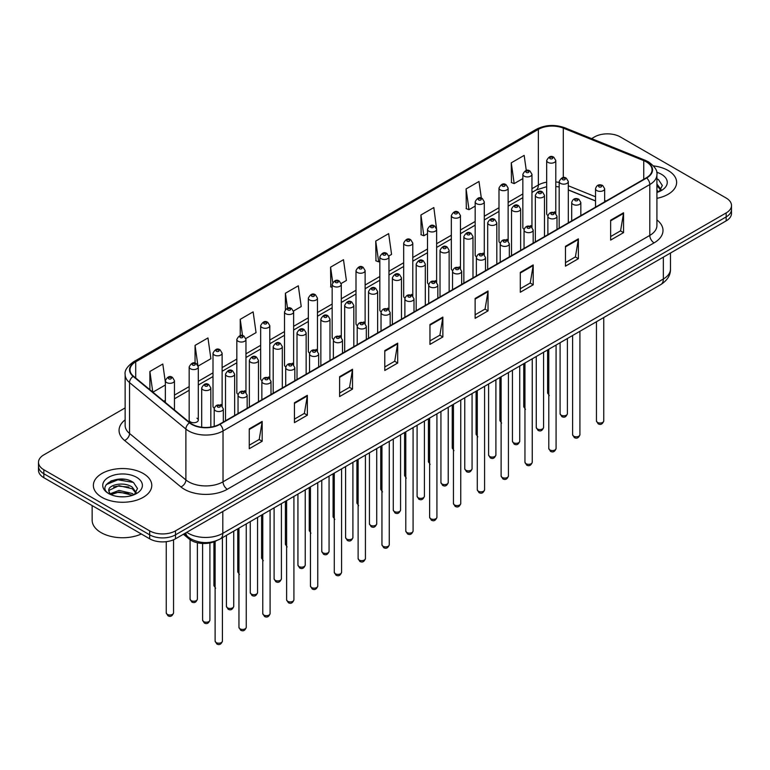 <?xml version="1.0" encoding="UTF-8"?>
<svg xmlns="http://www.w3.org/2000/svg" width="770" height="770" viewBox="0 0 770 770"><rect width="100%" height="100%" fill="white"/><g stroke="black" fill="none" stroke-linecap="round" stroke-linejoin="round"><path stroke-width="1.16" d="M530.626 225.581A4.562 2.637 0 0 1 531.954 227.323L531.964 174.29A4.562 2.637 180 0 1 529.144 176.725A4.562 2.637 180 0 1 524.168 176.147A4.562 2.637 180 0 1 522.84 174.29L522.84 227.439A4.562 2.637 0 0 0 524.12 229.277M508.133 241.087L508.133 188.053A4.562 2.637 180 0 1 505.312 190.479A4.562 2.637 180 0 1 500.336 189.911A4.562 2.637 180 0 1 498.999 188.053L498.999 241.202A4.562 2.637 0 0 0 500.288 243.031M484.292 254.851L484.292 201.807A4.562 2.637 180 0 1 481.481 204.243A4.562 2.637 180 0 1 476.505 203.675A4.562 2.637 180 0 1 475.167 201.807L475.167 254.966A4.562 2.637 0 0 0 476.457 256.795M459.122 266.863A4.562 2.637 0 0 1 460.46 268.605L460.46 215.571A4.562 2.637 180 0 1 457.64 218.006A4.562 2.637 180 0 1 452.673 217.429A4.562 2.637 180 0 1 451.336 215.571L451.336 268.72A4.562 2.637 0 0 0 452.616 270.559M435.291 280.617A4.562 2.637 0 0 1 436.619 282.369L436.628 229.325A4.562 2.637 180 0 1 433.808 231.76A4.562 2.637 180 0 1 428.842 231.192A4.562 2.637 180 0 1 427.504 229.325L427.504 282.484A4.562 2.637 0 0 0 428.784 284.313M412.797 296.132L412.797 243.089A4.562 2.637 180 0 1 409.977 245.524A4.562 2.637 180 0 1 405.001 244.956A4.562 2.637 180 0 1 403.673 243.089L403.673 296.238A4.562 2.637 0 0 0 404.953 298.077M387.628 308.144A4.562 2.637 0 0 1 388.956 309.887L388.966 256.853A4.562 2.637 180 0 1 386.145 259.288A4.562 2.637 180 0 1 381.169 258.71A4.562 2.637 180 0 1 379.831 256.853L379.831 310.002A4.562 2.637 0 0 0 381.121 311.831M363.786 321.899A4.562 2.637 0 0 1 365.124 323.65L365.124 270.607A4.562 2.637 180 0 1 362.314 273.042A4.562 2.637 180 0 1 357.338 272.474A4.562 2.637 180 0 1 356 270.607L356 323.766A4.562 2.637 0 0 0 357.29 325.594M339.955 335.662A4.562 2.637 0 0 1 341.293 337.404L341.293 284.371A4.562 2.637 180 0 1 338.473 286.806A4.562 2.637 180 0 1 333.506 286.228A4.562 2.637 180 0 1 332.168 284.371L332.168 337.52A4.562 2.637 0 0 0 333.449 339.358M317.461 351.168L317.461 298.134A4.562 2.637 180 0 1 314.641 300.56A4.562 2.637 180 0 1 309.675 299.992A4.562 2.637 180 0 1 308.337 298.134L308.337 351.284A4.562 2.637 0 0 0 309.617 353.112M292.292 363.18A4.562 2.637 0 0 1 293.62 364.922L293.63 311.889A4.562 2.637 180 0 1 290.81 314.324A4.562 2.637 180 0 1 285.834 313.756A4.562 2.637 180 0 1 284.505 311.889L284.505 365.047A4.562 2.637 0 0 0 285.786 366.876M268.461 376.944A4.562 2.637 0 0 1 269.789 378.686L269.789 325.652A4.562 2.637 180 0 1 266.978 328.087A4.562 2.637 180 0 1 262.002 327.51A4.562 2.637 180 0 1 260.664 325.652L260.664 378.802A4.562 2.637 0 0 0 261.954 380.64M244.619 390.698A4.562 2.637 0 0 1 245.957 392.45L245.957 339.406A4.562 2.637 180 0 1 243.147 341.842A4.562 2.637 180 0 1 238.171 341.274A4.562 2.637 180 0 1 236.833 339.406L236.833 392.565A4.562 2.637 0 0 0 238.123 394.394M220.788 404.462A4.562 2.637 0 0 1 222.126 406.204L222.126 353.17A4.562 2.637 180 0 1 219.306 355.605A4.562 2.637 180 0 1 214.339 355.037A4.562 2.637 180 0 1 213.001 353.17L213.001 406.319A4.562 2.637 0 0 0 214.281 408.158M198.294 420.083L198.294 366.934A4.562 2.637 180 0 1 195.474 369.369A4.562 2.637 180 0 1 190.508 368.792A4.562 2.637 180 0 1 189.17 366.934L189.17 420.083A4.562 2.637 0 0 0 190.508 421.95A4.562 2.637 0 0 0 195.474 422.518A4.562 2.637 0 0 0 198.294 420.083A4.562 2.637 0 0 0 196.956 418.226M554.458 211.817A4.562 2.637 0 0 1 555.786 213.569L555.796 160.526A4.562 2.637 180 0 1 552.976 162.961A4.562 2.637 180 0 1 548.009 162.393A4.562 2.637 180 0 1 546.671 160.526L546.671 213.685A4.562 2.637 0 0 0 547.951 215.513M595.537 201.008L568.318 189.998M508.123 241.087A4.562 2.637 0 0 0 506.795 239.335M484.292 254.841A4.562 2.637 0 0 0 482.954 253.099M412.787 296.123A4.562 2.637 0 0 0 411.459 294.381M317.452 351.168A4.562 2.637 0 0 0 316.123 349.416M216.543 540.675A18.249 10.539 180 0 1 189.151 539.01L183.385 534.255M668.081 170.468A29.202 16.863 0 0 0 653.489 165.897A29.202 16.863 0 0 1 668.081 170.468A29.202 16.863 0 0 1 676.628 182.384A29.202 16.863 0 0 0 668.081 170.468M143.22 473.483A29.202 16.863 0 0 0 111.4 469.835A29.202 16.863 0 0 0 93.372 485.408A29.202 16.863 0 0 0 101.919 497.333A29.202 16.863 0 0 0 133.749 500.981A29.202 16.863 0 0 0 151.777 485.408A29.202 16.863 0 0 0 143.22 473.483A29.202 16.863 0 0 0 111.4 469.835A29.202 16.863 0 0 0 93.372 485.408A29.202 16.863 0 0 0 101.919 497.333A29.202 16.863 0 0 0 133.749 500.981A29.202 16.863 0 0 0 151.777 485.408A29.202 16.863 0 0 0 143.22 473.483M646.348 161.892A19.471 11.242 180 0 1 652.055 169.843A19.471 11.242 180 0 1 646.348 177.793L219.585 424.183A19.471 11.242 180 0 1 189.872 422.682L133.528 376.222A19.471 11.242 180 0 1 130.005 369.773A19.471 11.242 180 0 1 135.713 361.833L538.355 129.37A19.471 11.242 180 0 1 563.284 128.109L643.749 160.632A19.471 11.242 180 0 1 646.348 161.892M646.694 161.7A19.953 11.521 0 0 0 644.028 160.401L563.563 127.878A19.953 11.521 0 0 0 538.009 129.167L135.366 361.631A19.953 11.521 0 0 0 133.133 376.386L189.468 422.846A19.953 11.521 0 0 0 219.931 424.376L646.694 177.986A19.953 11.521 0 0 0 646.694 161.7M125.144 407.917L43.842 454.858A18.249 10.539 0 0 0 38.5 462.308L38.5 470.258A18.249 10.539 0 0 0 43.842 477.708L149.678 538.808L149.678 534.832A18.249 10.539 0 0 0 175.493 534.832L726.158 216.909A18.249 10.539 0 0 0 731.5 209.459A18.249 10.539 0 0 1 726.158 216.909L175.493 534.832A18.249 10.539 0 0 1 149.678 534.832L43.842 473.733L149.678 534.832L149.678 530.857A18.249 10.539 0 0 0 175.493 530.857L726.158 212.934A18.249 10.539 0 0 0 731.5 205.484A18.249 10.539 0 0 0 726.158 198.034L620.322 136.935A18.249 10.539 0 0 0 594.507 136.935L591.601 138.619M38.5 466.283A18.249 10.539 0 0 0 43.842 473.733A18.249 10.539 0 0 1 38.5 466.283M249.268 428.851L249.268 448.717L262.175 441.268L262.175 421.402L249.268 428.851M249.268 445.195L259.211 439.458L262.127 422.056A4.87 2.81 -120 0 0 262.175 421.402M259.124 439.506L262.175 441.268M294.438 402.768L294.438 422.643L307.346 415.194L307.346 395.318L294.438 402.768M294.438 419.121L304.381 413.375L307.297 395.982A4.87 2.81 -120 0 0 307.346 395.318M304.294 413.432L307.346 415.194M339.608 376.694L339.608 396.56L352.516 389.11L352.516 369.244L339.608 376.694M339.608 393.037L349.551 387.3L352.467 369.898A4.87 2.81 -120 0 0 352.516 369.244M349.464 387.349L352.516 389.11M384.788 350.61L384.788 370.486L397.695 363.036L397.695 343.16L384.788 350.61M384.788 366.953L394.721 361.217L397.638 343.824A4.87 2.81 -120 0 0 397.695 343.16M394.635 361.265L397.695 363.036M610.639 220.21L610.639 240.086L623.546 232.636L623.546 212.761L610.639 220.21M610.639 236.563L620.582 230.817L623.498 213.425A4.87 2.81 -120 0 0 623.546 212.761M620.495 230.875L623.546 232.636M565.469 246.294L565.469 266.16L578.376 258.71L578.376 238.844L565.469 246.294M565.469 262.637L575.411 256.901L578.328 239.499A4.87 2.81 -120 0 0 578.376 238.844M575.325 256.949L578.376 258.71M520.299 272.378L520.299 292.244L533.206 284.794L533.206 264.918L520.299 272.378M520.299 288.721L530.241 282.975L533.158 265.583A4.87 2.81 -120 0 0 533.206 264.918M530.155 283.033L533.206 284.794M475.128 298.452L475.128 318.328L488.036 310.868L488.036 291.002L475.128 298.452M475.128 314.795L485.071 309.059L487.978 291.666A4.87 2.81 -120 0 0 488.036 291.002M484.985 309.107L488.036 310.868M429.958 324.536L429.958 344.402L442.865 336.952L442.865 317.086L429.958 324.536M429.958 340.879L439.901 335.142L442.808 317.74A4.87 2.81 -120 0 0 442.865 317.086M439.814 335.191L442.865 336.952M656.916 198.333A29.202 16.863 0 0 0 676.628 182.384A29.202 16.863 0 0 1 656.916 198.333M38.5 462.308A18.249 10.539 0 0 0 43.842 469.758L149.678 530.857M245.851 338.521L256.054 332.63L253.138 311.869L240.24 319.319L240.24 335.614M198.179 366.039L210.884 358.704L207.967 337.943L195.06 345.393L195.06 363.171M165.338 382.093L162.797 364.027L149.89 371.477L149.89 389.716M388.85 255.958L391.574 254.389L388.658 233.628L375.75 241.077L375.962 260.828M436.513 228.44L433.828 207.544L420.921 214.994L421.132 234.744M481.337 198.121L478.998 181.47L466.091 188.919L466.302 208.67M526.285 170.478L524.168 155.386L511.27 162.836L511.472 182.586M293.514 311.003L301.224 306.547L298.317 285.786L285.41 293.235L285.41 309.502M341.177 283.485L346.394 280.472L343.487 259.702L330.58 267.161L330.782 286.912M332.168 287.422L330.58 286.835M330.58 267.161L332.727 282.455M375.75 241.077L378.667 261.839L379.831 261.165M378.667 261.839L375.75 260.751M420.921 214.994L423.837 235.764L427.504 233.647M423.837 235.764L420.921 234.667M466.091 188.919L469.007 209.681L475.167 206.119M469.007 209.681L466.091 208.593M511.27 162.836L514.177 183.597L522.84 178.602M514.177 183.597L511.27 182.509M285.41 293.235L287.508 308.192M240.24 319.319L242.521 335.605M195.06 345.393L197.842 365.192M152.893 392.19L165.338 385.01M149.89 371.477L152.787 392.103M125.01 479.373A24.332 14.053 0 0 0 110.764 481.067M149.678 538.808A18.249 10.539 0 0 0 175.493 538.808L726.158 220.884A18.249 10.539 0 0 0 731.5 213.434L731.5 205.484M656.916 190.344L658.764 191.788M656.916 191.923L657.445 192.269M656.916 184.03L661.103 189.641M656.916 185.609L660.795 190.055M656.916 192.442A19.837 11.454 0 0 0 661.449 190.488A19.837 11.454 0 0 0 661.449 174.29A19.837 11.454 0 0 0 656.694 172.259M659.226 191.595L662.335 185.493L658.408 179.564M656.916 178.823L658.138 179.391M92.15 505.601L92.15 520.183A30.425 17.566 0 0 0 101.062 532.599A30.425 17.566 0 0 0 141.343 534.005M119.254 496.698L123.883 496.833M110.158 493.791L119.013 490.413L132.296 493.512L133.913 494.812M110.967 494.638L119.013 491.982L132.594 495.293M110.293 494.407L108.868 491.067A13.754 7.941 0 0 0 111.092 494.744M136.251 492.665L132.296 487.208C124.047 481.048 107.059 484.85 108.868 491.067L108.82 490.461M108.907 491.26L109.292 490.24L119.013 485.678L132.296 488.786L135.934 493.079M134.375 494.61L137.483 488.507L133.556 482.588C119.639 472.578 94.903 485.764 109.186 493.849L109.889 494.282M136.598 477.313A19.837 11.454 0 0 0 108.551 477.313A19.837 11.454 0 0 0 108.551 493.503A19.837 11.454 0 0 0 136.598 493.503A19.837 11.454 0 0 0 136.598 477.313M106.279 484.58L117.935 479.797L133.287 482.405M113.556 486.9L117.935 486.101L128.888 487.044M113.556 493.204L117.935 492.415L128.888 493.358M189.151 537.787L189.151 539.01M656.916 219.912A30.425 17.566 180 0 1 654.096 242.868L227.333 489.258A6.083 3.513 60 0 1 223.031 481.808L649.793 235.418A24.332 14.053 0 0 0 656.916 225.475L656.916 174.607A24.332 14.053 180 0 1 649.793 184.55A6.083 3.513 -120 0 0 646.694 177.986M227.333 489.258A30.425 17.566 180 0 1 184.309 489.258A30.425 17.566 180 0 1 180.902 486.909L124.557 440.459A30.425 17.566 180 0 1 125.144 419.842M188.612 481.808A24.332 14.053 0 0 0 223.031 481.808L223.031 430.94A24.332 14.053 180 0 1 185.888 429.063L129.543 382.603A24.332 14.053 180 0 1 125.144 374.547L125.144 425.415A24.332 14.053 0 0 0 129.543 433.472L185.888 479.931A24.332 14.053 0 0 0 188.612 481.808M656.916 174.607C657.734 170.815 654.933 166.57 648.533 161.892L645.337 160.343A6.083 2.849 112 0 0 644.028 160.401M645.337 160.343L564.872 127.81C554.795 124.24 545.227 124.759 536.17 129.36A6.083 3.513 60 0 1 538.009 129.167M135.366 361.631A6.083 3.513 -120 0 0 133.528 361.823C127.214 366.366 124.413 370.611 125.144 374.547M133.133 376.386A6.083 4.071 129.5 0 0 129.543 382.603L129.543 433.472A6.083 4.071 -50.5 0 1 124.557 440.459M564.872 127.81A6.083 2.849 112 0 0 563.563 127.878M189.468 422.846A6.083 4.071 129.5 0 0 185.888 429.063L185.888 479.931A6.083 4.071 -50.5 0 1 180.902 486.909M219.931 424.376A6.083 3.513 60 0 1 223.031 430.94L649.793 184.55L649.793 235.418A6.083 3.513 60 0 0 654.096 242.868M175.493 530.857L175.493 538.808M726.158 212.934L726.158 220.884M43.842 469.758L43.842 477.708M135.713 361.833L135.713 378.022M643.749 160.632L643.749 179.294M563.284 128.109L563.284 177.62M606.077 201.047L604.662 200.47M595.537 196.783L568.318 185.772M559.184 182.48A19.471 11.242 0 0 0 555.796 181.912M546.671 182.163A19.471 11.242 0 0 0 538.355 185.002L531.964 188.698M538.355 129.37L538.355 185.002A10.953 6.324 60 0 1 536.084 190.017L531.964 192.394M522.84 193.963L508.133 202.452M498.999 207.727L484.292 216.216M475.167 221.481L460.46 229.97M451.336 235.245L436.628 243.734M427.504 248.999L412.797 257.498M403.673 262.762L388.966 271.252M379.831 276.526L365.124 285.016M356 290.28L341.293 298.779M332.168 304.044L317.461 312.533M308.337 317.808L293.63 326.297M284.505 331.562L269.789 340.051M260.664 345.326L245.957 353.815M236.833 359.08L222.126 367.579M213.001 372.844L198.294 381.333M189.17 386.607L174.463 395.097M165.338 400.361L163.846 401.218M429.958 325.161L442.808 317.74M475.128 299.087L487.978 291.666M520.299 273.003L533.158 265.583M565.469 246.92L578.328 239.499M610.639 220.846L623.498 213.425M384.788 351.245L397.638 343.824M339.608 377.319L352.467 369.898M294.438 403.403L307.297 395.982M249.268 429.477L262.127 422.056M186.763 532.301A24.332 14.053 0 0 0 188.4 533.341A24.332 14.053 0 0 0 222.809 533.341L663.345 279.01A24.332 14.053 0 0 0 670.468 269.067C670.651 275.111 667.436 280.28 660.824 284.573L220.287 538.913A12.166 7.026 60 0 0 222.809 533.341L222.809 511.492M663.345 257.151L663.345 279.01A12.166 7.026 60 0 1 660.824 284.573M185.772 532.869A12.166 8.143 129.5 0 0 187.899 536.825L184.203 533.783M603.757 420.93C602.554 424.212 600.687 425.175 598.155 423.818L596.452 420.93A3.648 2.108 0 0 0 597.52 422.422A3.648 2.108 0 0 0 601.505 422.874A3.648 2.108 0 0 0 603.757 420.93L603.757 317.529M596.875 190.604A4.562 2.637 180 0 1 595.537 188.746C596.702 185.002 599.089 183.915 602.698 185.493L604.662 188.746A4.562 2.637 180 0 1 601.851 191.181A4.562 2.637 180 0 1 596.875 190.604M601.178 185.637A1.521 0.876 0 0 0 599.031 185.637A1.521 0.876 0 0 0 599.031 186.879A1.521 0.876 0 0 0 601.178 186.879A1.521 0.876 0 0 0 601.178 185.637M561.166 415.194A3.648 2.108 0 0 0 565.151 415.646A3.648 2.108 0 0 0 567.403 413.702C566.2 416.984 564.333 417.946 561.802 416.589L560.098 413.702A3.648 2.108 0 0 0 561.166 415.194M568.318 222.848L568.318 181.518A4.562 2.637 180 0 1 565.498 183.953A4.562 2.637 180 0 1 560.522 183.376A4.562 2.637 180 0 1 559.184 181.518L559.184 228.113M562.678 179.651A1.521 0.876 0 0 0 564.824 179.651A1.521 0.876 0 0 0 564.824 178.409A1.521 0.876 0 0 0 562.678 178.409A1.521 0.876 0 0 0 562.678 179.651M549.279 395.597L547.586 392.719A3.648 2.108 0 0 0 548.654 394.202A3.648 2.108 0 0 0 548.789 394.279M550.155 158.668A1.521 0.876 0 0 0 552.311 158.668A1.521 0.876 0 0 0 552.311 157.427A1.521 0.876 0 0 0 550.155 157.427A1.521 0.876 0 0 0 550.155 158.668M579.916 434.694C578.722 437.976 576.855 438.939 574.314 437.572L572.62 434.694A3.648 2.108 0 0 0 573.688 436.186A3.648 2.108 0 0 0 577.664 436.638A3.648 2.108 0 0 0 579.916 434.694L579.916 331.283M573.044 204.368A4.562 2.637 180 0 1 571.706 202.5C572.87 198.756 575.257 197.678 578.867 199.247L580.83 202.5A4.562 2.637 180 0 1 578.02 204.935A4.562 2.637 180 0 1 573.044 204.368M577.346 199.401A1.521 0.876 0 0 0 575.19 199.401A1.521 0.876 0 0 0 575.19 200.643A1.521 0.876 0 0 0 577.346 200.643A1.521 0.876 0 0 0 577.346 199.401M556.084 448.448C554.881 451.73 553.014 452.693 550.483 451.336L548.789 448.448A3.648 2.108 0 0 0 549.857 449.94A3.648 2.108 0 0 0 553.832 450.402A3.648 2.108 0 0 0 556.084 448.448L556.084 345.047M549.212 218.131A4.562 2.637 180 0 1 547.874 216.264C549.039 212.52 551.426 211.432 555.035 213.011L556.999 216.264A4.562 2.637 180 0 1 554.179 218.699A4.562 2.637 180 0 1 549.212 218.131M553.514 213.155A1.521 0.876 0 0 0 551.359 213.155A1.521 0.876 0 0 0 551.359 214.406A1.521 0.876 0 0 0 553.514 214.406A1.521 0.876 0 0 0 553.514 213.155M532.253 462.212C531.05 465.494 529.183 466.456 526.651 465.09L524.957 462.212A3.648 2.108 0 0 0 526.025 463.704A3.648 2.108 0 0 0 530.001 464.156A3.648 2.108 0 0 0 532.253 462.212L532.253 358.81M525.381 231.886A4.562 2.637 180 0 1 524.043 230.028C525.207 226.284 527.594 225.196 531.204 226.765L533.167 230.028A4.562 2.637 180 0 1 530.347 232.463A4.562 2.637 180 0 1 525.381 231.886M529.683 226.919A1.521 0.876 0 0 0 527.527 226.919A1.521 0.876 0 0 0 527.527 228.161A1.521 0.876 0 0 0 529.683 228.161A1.521 0.876 0 0 0 529.683 226.919M508.421 475.976C507.218 479.258 505.351 480.22 502.82 478.853L501.116 475.976A3.648 2.108 0 0 0 502.184 477.458A3.648 2.108 0 0 0 506.169 477.92A3.648 2.108 0 0 0 508.421 475.976L508.421 372.565M501.54 245.649A4.562 2.637 180 0 1 500.211 243.782C501.376 240.038 503.763 238.96 507.363 240.529L509.336 243.782A4.562 2.637 180 0 1 506.516 246.217A4.562 2.637 180 0 1 501.54 245.649M505.842 240.683A1.521 0.876 0 0 0 503.696 240.683A1.521 0.876 0 0 0 503.696 241.924A1.521 0.876 0 0 0 505.842 241.924A1.521 0.876 0 0 0 505.842 240.683M537.335 428.957A3.648 2.108 0 0 0 541.31 429.41A3.648 2.108 0 0 0 543.572 427.466C542.369 430.748 540.501 431.71 537.97 430.343L536.266 427.466A3.648 2.108 0 0 0 537.335 428.957M544.477 236.602L544.477 195.272A4.562 2.637 180 0 1 541.666 197.707A4.562 2.637 180 0 1 536.69 197.139A4.562 2.637 180 0 1 535.352 195.272L535.352 241.876M538.846 193.414A1.521 0.876 0 0 0 540.992 193.414A1.521 0.876 0 0 0 540.992 192.173A1.521 0.876 0 0 0 538.846 192.173A1.521 0.876 0 0 0 538.846 193.414M513.503 442.712A3.648 2.108 0 0 0 517.479 443.173A3.648 2.108 0 0 0 519.731 441.22C518.528 444.511 516.67 445.464 514.129 444.107L512.435 441.22A3.648 2.108 0 0 0 513.503 442.712M520.645 250.365L520.645 209.036A4.562 2.637 180 0 1 517.835 211.471A4.562 2.637 180 0 1 512.859 210.903A4.562 2.637 180 0 1 511.521 209.036L511.521 255.63M515.005 207.178A1.521 0.876 0 0 0 517.161 207.178A1.521 0.876 0 0 0 517.161 205.937A1.521 0.876 0 0 0 515.005 205.937A1.521 0.876 0 0 0 515.005 207.178M489.672 456.475A3.648 2.108 0 0 0 493.647 456.928A3.648 2.108 0 0 0 495.899 454.983C494.696 458.266 492.829 459.228 490.298 457.871L488.603 454.983A3.648 2.108 0 0 0 489.672 456.475M496.814 264.129L496.814 222.799A4.562 2.637 180 0 1 493.994 225.235A4.562 2.637 180 0 1 489.027 224.657A4.562 2.637 180 0 1 487.689 222.799L487.689 269.394M491.173 220.932A1.521 0.876 0 0 0 493.329 220.932A1.521 0.876 0 0 0 493.329 219.691A1.521 0.876 0 0 0 491.173 219.691A1.521 0.876 0 0 0 491.173 220.932M484.59 489.73C483.387 493.012 481.519 493.974 478.988 492.617L477.284 489.73A3.648 2.108 0 0 0 478.353 491.222A3.648 2.108 0 0 0 482.338 491.683A3.648 2.108 0 0 0 484.59 489.73L484.59 386.328M477.708 259.403A4.562 2.637 180 0 1 476.37 257.546C477.535 253.802 479.922 252.714 483.531 254.292L485.495 257.546A4.562 2.637 180 0 1 482.684 259.981A4.562 2.637 180 0 1 477.708 259.403M482.01 254.437A1.521 0.876 0 0 0 479.864 254.437A1.521 0.876 0 0 0 479.864 255.678A1.521 0.876 0 0 0 482.01 255.678A1.521 0.876 0 0 0 482.01 254.437M460.749 503.493C459.555 506.776 457.688 507.738 455.147 506.371L453.453 503.493A3.648 2.108 0 0 0 454.521 504.985A3.648 2.108 0 0 0 458.497 505.438A3.648 2.108 0 0 0 460.749 503.493L460.749 400.082M453.877 273.167A4.562 2.637 180 0 1 452.539 271.31C453.703 267.565 456.09 266.478 459.7 268.047L461.663 271.31A4.562 2.637 180 0 1 458.853 273.735A4.562 2.637 180 0 1 453.877 273.167M458.179 268.201A1.521 0.876 0 0 0 456.023 268.201A1.521 0.876 0 0 0 456.023 269.442A1.521 0.876 0 0 0 458.179 269.442A1.521 0.876 0 0 0 458.179 268.201M436.917 517.247C435.714 520.539 433.847 521.492 431.316 520.135L429.622 517.247A3.648 2.108 0 0 0 430.69 518.739A3.648 2.108 0 0 0 434.665 519.201A3.648 2.108 0 0 0 436.917 517.247L436.917 413.846M430.045 286.931A4.562 2.637 180 0 1 428.707 285.064C429.872 281.32 432.259 280.232 435.868 281.81L437.832 285.064A4.562 2.637 180 0 1 435.012 287.499A4.562 2.637 180 0 1 430.045 286.931M434.347 281.964A1.521 0.876 0 0 0 432.191 281.964A1.521 0.876 0 0 0 432.191 283.206A1.521 0.876 0 0 0 434.347 283.206A1.521 0.876 0 0 0 434.347 281.964M465.84 470.229A3.648 2.108 0 0 0 469.816 470.691A3.648 2.108 0 0 0 472.068 468.747C470.865 472.029 468.997 472.992 466.466 471.625L464.762 468.747A3.648 2.108 0 0 0 465.84 470.229M472.982 277.883L472.982 236.554A4.562 2.637 180 0 1 470.162 238.989A4.562 2.637 180 0 1 465.186 238.421A4.562 2.637 180 0 1 463.858 236.554L463.858 283.158M467.342 234.696A1.521 0.876 0 0 0 469.488 234.696A1.521 0.876 0 0 0 469.488 233.454A1.521 0.876 0 0 0 467.342 233.454A1.521 0.876 0 0 0 467.342 234.696M441.999 483.993A3.648 2.108 0 0 0 445.984 484.455A3.648 2.108 0 0 0 448.236 482.501C447.033 485.783 445.166 486.746 442.635 485.389L440.931 482.501A3.648 2.108 0 0 0 441.999 483.993M449.151 291.647L449.151 250.317A4.562 2.637 180 0 1 446.331 252.753A4.562 2.637 180 0 1 441.354 252.185A4.562 2.637 180 0 1 440.017 250.317L440.017 296.912M443.51 248.45A1.521 0.876 0 0 0 445.657 248.45A1.521 0.876 0 0 0 445.657 247.208A1.521 0.876 0 0 0 443.51 247.208A1.521 0.876 0 0 0 443.51 248.45M418.168 497.757A3.648 2.108 0 0 0 422.143 498.209A3.648 2.108 0 0 0 424.405 496.265C423.202 499.547 421.334 500.51 418.803 499.143L417.099 496.265A3.648 2.108 0 0 0 418.168 497.757M425.31 305.401L425.31 264.081A4.562 2.637 180 0 1 422.499 266.507A4.562 2.637 180 0 1 417.523 265.939A4.562 2.637 180 0 1 416.185 264.081L416.185 310.676M419.679 262.214A1.521 0.876 0 0 0 421.825 262.214A1.521 0.876 0 0 0 421.825 260.972A1.521 0.876 0 0 0 419.679 260.972A1.521 0.876 0 0 0 419.679 262.214M413.086 531.011C411.883 534.293 410.015 535.256 407.484 533.899L405.79 531.011A3.648 2.108 0 0 0 406.858 532.503A3.648 2.108 0 0 0 410.833 532.956A3.648 2.108 0 0 0 413.086 531.011L413.086 427.61M406.214 300.685A4.562 2.637 180 0 1 404.876 298.827C406.04 295.083 408.427 293.996 412.037 295.574L414 298.827A4.562 2.637 180 0 1 411.18 301.262A4.562 2.637 180 0 1 406.214 300.685M410.516 295.719A1.521 0.876 0 0 0 408.36 295.719A1.521 0.876 0 0 0 408.36 296.96A1.521 0.876 0 0 0 410.516 296.96A1.521 0.876 0 0 0 410.516 295.719M389.254 544.775C388.051 548.057 386.184 549.02 383.653 547.653L381.949 544.775A3.648 2.108 0 0 0 383.017 546.267A3.648 2.108 0 0 0 387.002 546.719A3.648 2.108 0 0 0 389.254 544.775L389.254 441.364M382.372 314.449A4.562 2.637 180 0 1 381.034 312.582C382.209 308.837 384.596 307.759 388.195 309.328L390.169 312.582A4.562 2.637 180 0 1 387.349 315.017A4.562 2.637 180 0 1 382.372 314.449M386.675 309.482A1.521 0.876 0 0 0 384.528 309.482A1.521 0.876 0 0 0 384.528 310.724A1.521 0.876 0 0 0 386.675 310.724A1.521 0.876 0 0 0 386.675 309.482M365.423 558.529C364.22 561.811 362.352 562.774 359.821 561.417L358.117 558.529A3.648 2.108 0 0 0 359.186 560.021A3.648 2.108 0 0 0 363.171 560.483A3.648 2.108 0 0 0 365.423 558.529L365.423 455.128M358.541 328.213A4.562 2.637 180 0 1 357.203 326.345C358.368 322.601 360.755 321.514 364.364 323.092L366.328 326.345A4.562 2.637 180 0 1 363.517 328.78A4.562 2.637 180 0 1 358.541 328.213M362.843 323.236A1.521 0.876 0 0 0 360.697 323.236A1.521 0.876 0 0 0 360.697 324.478A1.521 0.876 0 0 0 362.843 324.478A1.521 0.876 0 0 0 362.843 323.236M341.582 572.293C340.388 575.575 338.521 576.538 335.98 575.171L334.286 572.293A3.648 2.108 0 0 0 335.354 573.785A3.648 2.108 0 0 0 339.329 574.237A3.648 2.108 0 0 0 341.582 572.293L341.582 468.892M334.709 341.967A4.562 2.637 180 0 1 333.372 340.109C334.536 336.365 336.923 335.277 340.533 336.846L342.496 340.109A4.562 2.637 180 0 1 339.686 342.544A4.562 2.637 180 0 1 334.709 341.967M339.012 337A1.521 0.876 0 0 0 336.856 337A1.521 0.876 0 0 0 336.856 338.242A1.521 0.876 0 0 0 339.012 338.242A1.521 0.876 0 0 0 339.012 337M317.75 586.057C316.547 589.339 314.68 590.301 312.148 588.934L310.454 586.057A3.648 2.108 0 0 0 311.523 587.539A3.648 2.108 0 0 0 315.498 588.001A3.648 2.108 0 0 0 317.75 586.057L317.75 482.646M310.878 355.73A4.562 2.637 180 0 1 309.54 353.863C310.705 350.119 313.092 349.041 316.701 350.61L318.664 353.863A4.562 2.637 180 0 1 315.844 356.298A4.562 2.637 180 0 1 310.878 355.73M315.18 350.764A1.521 0.876 0 0 0 313.024 350.764A1.521 0.876 0 0 0 313.024 352.006A1.521 0.876 0 0 0 315.18 352.006A1.521 0.876 0 0 0 315.18 350.764M394.336 511.511A3.648 2.108 0 0 0 398.311 511.973A3.648 2.108 0 0 0 400.564 510.029C399.361 513.311 397.493 514.264 394.962 512.907L393.268 510.029A3.648 2.108 0 0 0 394.336 511.511M401.478 319.165L401.478 277.835A4.562 2.637 180 0 1 398.668 280.27A4.562 2.637 180 0 1 393.691 279.703A4.562 2.637 180 0 1 392.353 277.835L392.353 324.43M395.838 275.978A1.521 0.876 0 0 0 397.994 275.978A1.521 0.876 0 0 0 397.994 274.736A1.521 0.876 0 0 0 395.838 274.736A1.521 0.876 0 0 0 395.838 275.978M370.505 525.275A3.648 2.108 0 0 0 374.48 525.727A3.648 2.108 0 0 0 376.732 523.783C375.529 527.065 373.662 528.028 371.13 526.67L369.436 523.783A3.648 2.108 0 0 0 370.505 525.275M377.647 332.929L377.647 291.599A4.562 2.637 180 0 1 374.826 294.034A4.562 2.637 180 0 1 369.86 293.457A4.562 2.637 180 0 1 368.522 291.599L368.522 338.194M372.006 289.732A1.521 0.876 0 0 0 374.162 289.732A1.521 0.876 0 0 0 374.162 288.49A1.521 0.876 0 0 0 372.006 288.49A1.521 0.876 0 0 0 372.006 289.732M346.673 539.038A3.648 2.108 0 0 0 350.648 539.491A3.648 2.108 0 0 0 352.901 537.547C351.697 540.829 349.83 541.791 347.299 540.425L345.595 537.547A3.648 2.108 0 0 0 346.673 539.038M353.815 346.683L353.815 305.353A4.562 2.637 180 0 1 350.995 307.788A4.562 2.637 180 0 1 346.019 307.22A4.562 2.637 180 0 1 344.69 305.353L344.69 351.957M348.175 303.495A1.521 0.876 0 0 0 350.321 303.495A1.521 0.876 0 0 0 350.321 302.254A1.521 0.876 0 0 0 348.175 302.254A1.521 0.876 0 0 0 348.175 303.495M322.832 552.793A3.648 2.108 0 0 0 326.817 553.255A3.648 2.108 0 0 0 329.069 551.301C327.866 554.593 325.999 555.545 323.467 554.188L321.764 551.301A3.648 2.108 0 0 0 322.832 552.793M329.983 360.447L329.983 319.117A4.562 2.637 180 0 1 327.163 321.552A4.562 2.637 180 0 1 322.187 320.984A4.562 2.637 180 0 1 320.849 319.117L320.849 365.712M324.343 317.259A1.521 0.876 0 0 0 326.49 317.259A1.521 0.876 0 0 0 326.49 316.018A1.521 0.876 0 0 0 324.343 316.018A1.521 0.876 0 0 0 324.343 317.259M299.001 566.556A3.648 2.108 0 0 0 302.976 567.009A3.648 2.108 0 0 0 305.238 565.065C304.034 568.347 302.167 569.309 299.636 567.952L297.932 565.065A3.648 2.108 0 0 0 299.001 566.556M306.142 374.21L306.142 332.881A4.562 2.637 180 0 1 303.332 335.316A4.562 2.637 180 0 1 298.356 334.738A4.562 2.637 180 0 1 297.018 332.881L297.018 379.475M300.512 331.013A1.521 0.876 0 0 0 302.658 331.013A1.521 0.876 0 0 0 302.658 329.772A1.521 0.876 0 0 0 300.512 329.772A1.521 0.876 0 0 0 300.512 331.013M293.919 599.811C292.716 603.093 290.848 604.055 288.317 602.698L286.613 599.811A3.648 2.108 0 0 0 287.691 601.303A3.648 2.108 0 0 0 291.666 601.765A3.648 2.108 0 0 0 293.919 599.811L293.919 496.409M287.046 369.485A4.562 2.637 180 0 1 285.708 367.627C286.873 363.883 289.26 362.795 292.869 364.374L294.833 367.627A4.562 2.637 180 0 1 292.013 370.062A4.562 2.637 180 0 1 287.046 369.485M291.349 364.518A1.521 0.876 0 0 0 289.193 364.518A1.521 0.876 0 0 0 289.193 365.76A1.521 0.876 0 0 0 291.349 365.76A1.521 0.876 0 0 0 291.349 364.518M270.087 613.575C268.884 616.857 267.017 617.819 264.485 616.452L262.782 613.575A3.648 2.108 0 0 0 263.85 615.066A3.648 2.108 0 0 0 267.835 615.519A3.648 2.108 0 0 0 270.087 613.575L270.087 510.163M263.205 383.248A4.562 2.637 180 0 1 261.867 381.391C263.042 377.647 265.429 376.559 269.028 378.128L271.002 381.391A4.562 2.637 180 0 1 268.181 383.816A4.562 2.637 180 0 1 263.205 383.248M267.508 378.282A1.521 0.876 0 0 0 265.361 378.282A1.521 0.876 0 0 0 265.361 379.523A1.521 0.876 0 0 0 267.508 379.523A1.521 0.876 0 0 0 267.508 378.282M246.256 627.329C245.053 630.62 243.185 631.573 240.654 630.216L238.95 627.329A3.648 2.108 0 0 0 240.019 628.821A3.648 2.108 0 0 0 243.994 629.283A3.648 2.108 0 0 0 246.256 627.329L246.256 523.927M239.374 397.012A4.562 2.637 180 0 1 238.036 395.145C239.201 391.401 241.588 390.313 245.197 391.892L247.16 395.145A4.562 2.637 180 0 1 244.35 397.58A4.562 2.637 180 0 1 239.374 397.012M243.676 392.046A1.521 0.876 0 0 0 241.53 392.046A1.521 0.876 0 0 0 241.53 393.287A1.521 0.876 0 0 0 243.676 393.287A1.521 0.876 0 0 0 243.676 392.046M222.415 641.092C221.221 644.375 219.354 645.337 216.813 643.98L215.119 641.092A3.648 2.108 0 0 0 216.187 642.584A3.648 2.108 0 0 0 220.162 643.037A3.648 2.108 0 0 0 222.415 641.092L222.415 537.691M215.542 410.766A4.562 2.637 180 0 1 214.204 408.909C215.369 405.164 217.756 404.077 221.365 405.655L223.329 408.909A4.562 2.637 180 0 1 220.518 411.344A4.562 2.637 180 0 1 215.542 410.766M219.845 405.8A1.521 0.876 0 0 0 217.689 405.8A1.521 0.876 0 0 0 217.689 407.041A1.521 0.876 0 0 0 219.845 407.041A1.521 0.876 0 0 0 219.845 405.8M275.169 580.31A3.648 2.108 0 0 0 279.144 580.773A3.648 2.108 0 0 0 281.397 578.828C280.193 582.11 278.326 583.073 275.795 581.706L274.101 578.828A3.648 2.108 0 0 0 275.169 580.31M282.311 387.964L282.311 346.635A4.562 2.637 180 0 1 279.5 349.07A4.562 2.637 180 0 1 274.524 348.502A4.562 2.637 180 0 1 273.186 346.635L273.186 393.239M276.671 344.777A1.521 0.876 0 0 0 278.827 344.777A1.521 0.876 0 0 0 278.827 343.536A1.521 0.876 0 0 0 276.671 343.536A1.521 0.876 0 0 0 276.671 344.777M251.338 594.074A3.648 2.108 0 0 0 255.313 594.536A3.648 2.108 0 0 0 257.565 592.582C256.362 595.865 254.495 596.827 251.963 595.47L250.269 592.582A3.648 2.108 0 0 0 251.338 594.074M258.479 401.728L258.479 360.399A4.562 2.637 180 0 1 255.659 362.834A4.562 2.637 180 0 1 250.693 362.266A4.562 2.637 180 0 1 249.355 360.399L249.355 406.993M252.839 358.531A1.521 0.876 0 0 0 254.995 358.531A1.521 0.876 0 0 0 254.995 357.29A1.521 0.876 0 0 0 252.839 357.29A1.521 0.876 0 0 0 252.839 358.531M227.497 607.838A3.648 2.108 0 0 0 231.481 608.29A3.648 2.108 0 0 0 233.734 606.346C232.53 609.628 230.663 610.591 228.132 609.224L226.428 606.346A3.648 2.108 0 0 0 227.497 607.838M234.648 415.482L234.648 374.162A4.562 2.637 180 0 1 231.828 376.588A4.562 2.637 180 0 1 226.852 376.02A4.562 2.637 180 0 1 225.523 374.162L225.523 420.757M229.008 372.295A1.521 0.876 0 0 0 231.154 372.295A1.521 0.876 0 0 0 231.154 371.053A1.521 0.876 0 0 0 229.008 371.053A1.521 0.876 0 0 0 229.008 372.295M203.665 621.592A3.648 2.108 0 0 0 207.65 622.054A3.648 2.108 0 0 0 209.902 620.11C208.699 623.392 206.832 624.345 204.3 622.988L202.597 620.11A3.648 2.108 0 0 0 203.665 621.592M210.816 427.1L210.816 387.916A4.562 2.637 180 0 1 207.996 390.351A4.562 2.637 180 0 1 203.02 389.784A4.562 2.637 180 0 1 201.682 387.916L201.682 427.215M205.176 386.059A1.521 0.876 0 0 0 207.323 386.059A1.521 0.876 0 0 0 207.323 384.817A1.521 0.876 0 0 0 205.176 384.817A1.521 0.876 0 0 0 205.176 386.059M525.448 409.361L523.744 406.473A3.648 2.108 0 0 0 524.813 407.965A3.648 2.108 0 0 0 524.957 408.042M526.324 172.422A1.521 0.876 0 0 0 528.47 172.422A1.521 0.876 0 0 0 528.47 171.181A1.521 0.876 0 0 0 526.324 171.181A1.521 0.876 0 0 0 526.324 172.422M501.616 423.115L499.913 420.237A3.648 2.108 0 0 0 500.981 421.729A3.648 2.108 0 0 0 501.116 421.796M502.492 186.186A1.521 0.876 0 0 0 504.639 186.186A1.521 0.876 0 0 0 504.639 184.944A1.521 0.876 0 0 0 502.492 184.944A1.521 0.876 0 0 0 502.492 186.186M477.785 436.879L476.081 433.991A3.648 2.108 0 0 0 477.15 435.483A3.648 2.108 0 0 0 477.284 435.56M478.651 199.95A1.521 0.876 0 0 0 480.807 199.95A1.521 0.876 0 0 0 480.807 198.708A1.521 0.876 0 0 0 478.651 198.708A1.521 0.876 0 0 0 478.651 199.95M453.944 450.642L452.25 447.755A3.648 2.108 0 0 0 453.318 449.247A3.648 2.108 0 0 0 453.453 449.324M454.82 213.704A1.521 0.876 0 0 0 456.976 213.704A1.521 0.876 0 0 0 456.976 212.462A1.521 0.876 0 0 0 454.82 212.462A1.521 0.876 0 0 0 454.82 213.704M430.112 464.397L428.418 461.519A3.648 2.108 0 0 0 429.487 463.011A3.648 2.108 0 0 0 429.622 463.078M430.988 227.468A1.521 0.876 0 0 0 433.144 227.468A1.521 0.876 0 0 0 433.144 226.226A1.521 0.876 0 0 0 430.988 226.226A1.521 0.876 0 0 0 430.988 227.468M406.281 478.16L404.577 475.273A3.648 2.108 0 0 0 405.646 476.765A3.648 2.108 0 0 0 405.79 476.842M407.157 241.222A1.521 0.876 0 0 0 409.303 241.222A1.521 0.876 0 0 0 409.303 239.98A1.521 0.876 0 0 0 407.157 239.98A1.521 0.876 0 0 0 407.157 241.222M382.449 491.914L380.746 489.037A3.648 2.108 0 0 0 381.814 490.529A3.648 2.108 0 0 0 381.949 490.606M383.325 254.986A1.521 0.876 0 0 0 385.472 254.986A1.521 0.876 0 0 0 385.472 253.744A1.521 0.876 0 0 0 383.325 253.744A1.521 0.876 0 0 0 383.325 254.986M358.608 505.678L356.914 502.8A3.648 2.108 0 0 0 357.983 504.283A3.648 2.108 0 0 0 358.117 504.36M359.484 268.749A1.521 0.876 0 0 0 361.64 268.749A1.521 0.876 0 0 0 361.64 267.508A1.521 0.876 0 0 0 359.484 267.508A1.521 0.876 0 0 0 359.484 268.749M334.777 519.442L333.083 516.554A3.648 2.108 0 0 0 334.151 518.046A3.648 2.108 0 0 0 334.286 518.123M335.653 282.503A1.521 0.876 0 0 0 337.809 282.503A1.521 0.876 0 0 0 337.809 281.262A1.521 0.876 0 0 0 335.653 281.262A1.521 0.876 0 0 0 335.653 282.503M310.945 533.196L309.251 530.318A3.648 2.108 0 0 0 310.32 531.81A3.648 2.108 0 0 0 310.454 531.878M311.821 296.267A1.521 0.876 0 0 0 313.977 296.267A1.521 0.876 0 0 0 313.977 295.025A1.521 0.876 0 0 0 311.821 295.025A1.521 0.876 0 0 0 311.821 296.267M287.114 546.96L285.41 544.072A3.648 2.108 0 0 0 286.478 545.564A3.648 2.108 0 0 0 286.613 545.641M287.99 310.031A1.521 0.876 0 0 0 290.136 310.031A1.521 0.876 0 0 0 290.136 308.789A1.521 0.876 0 0 0 287.99 308.789A1.521 0.876 0 0 0 287.99 310.031M263.282 560.724L261.579 557.836A3.648 2.108 0 0 0 262.647 559.328A3.648 2.108 0 0 0 262.782 559.405M264.158 323.785A1.521 0.876 0 0 0 266.305 323.785A1.521 0.876 0 0 0 266.305 322.543A1.521 0.876 0 0 0 264.158 322.543A1.521 0.876 0 0 0 264.158 323.785M239.441 574.478L237.747 571.6A3.648 2.108 0 0 0 238.816 573.092A3.648 2.108 0 0 0 238.95 573.159M240.317 337.549A1.521 0.876 0 0 0 242.473 337.549A1.521 0.876 0 0 0 242.473 336.307A1.521 0.876 0 0 0 240.317 336.307A1.521 0.876 0 0 0 240.317 337.549M215.61 588.241L213.916 585.354A3.648 2.108 0 0 0 214.984 586.846A3.648 2.108 0 0 0 215.119 586.923M216.486 351.303A1.521 0.876 0 0 0 218.642 351.303A1.521 0.876 0 0 0 218.642 350.061A1.521 0.876 0 0 0 216.486 350.061A1.521 0.876 0 0 0 216.486 351.303M191.153 600.61A3.648 2.108 0 0 0 195.128 601.062A3.648 2.108 0 0 0 197.38 599.118C196.177 602.4 194.31 603.362 191.778 601.996L190.084 599.118A3.648 2.108 0 0 0 191.153 600.61M192.654 365.067A1.521 0.876 0 0 0 194.81 365.067A1.521 0.876 0 0 0 194.81 363.825A1.521 0.876 0 0 0 192.654 363.825A1.521 0.876 0 0 0 192.654 365.067M167.311 614.364A3.648 2.108 0 0 0 171.296 614.826A3.648 2.108 0 0 0 173.548 612.881C172.345 616.164 170.478 617.126 167.947 615.759L166.243 612.881A3.648 2.108 0 0 0 167.311 614.364M174.463 409.977L174.463 380.688A4.562 2.637 180 0 1 171.643 383.123A4.562 2.637 180 0 1 166.667 382.555A4.562 2.637 180 0 1 165.338 380.688L165.338 402.45M168.823 378.83A1.521 0.876 0 0 0 170.969 378.83A1.521 0.876 0 0 0 170.969 377.589A1.521 0.876 0 0 0 168.823 377.589A1.521 0.876 0 0 0 168.823 378.83M536.17 129.36L133.528 361.823M559.184 186.956L555.796 186.504M546.671 186.706L536.084 190.017M522.84 197.669L508.133 206.158M498.999 211.423L484.292 219.922M475.167 225.187L460.46 233.676M451.336 238.95L436.628 247.439M427.504 252.704L412.797 261.194M403.673 266.468L388.966 274.957M379.831 280.232L365.124 288.721M356 293.986L341.293 302.475M332.168 307.75L317.461 316.239M308.337 321.504L293.63 330.003M284.505 335.268L269.789 343.757M260.664 349.031L245.957 357.521M236.833 362.786L222.126 371.275M213.001 376.549L198.294 385.039M189.17 390.303L174.463 398.802M595.537 200.874L568.318 189.872M220.287 538.913C210.499 543.832 200.71 543.832 190.912 538.913L187.899 536.825M670.468 269.067L670.468 253.032M596.452 420.93L596.452 321.744M595.537 207.13L595.537 188.746M604.662 201.856L604.662 188.746M567.403 413.702L567.403 338.511M568.318 181.518L566.345 178.265C563.698 176.349 561.311 177.437 559.184 181.518M560.098 413.702L560.098 342.727M555.796 160.526L553.832 157.273C551.185 155.367 548.798 156.445 546.671 160.526M547.586 392.719L547.586 349.955M572.62 434.694L572.62 335.499M571.706 220.884L571.706 202.5M580.83 215.619L580.83 202.5M548.789 448.448L548.789 349.262M547.874 234.648L547.874 216.264M556.999 229.373L556.999 216.264M524.957 462.212L524.957 363.017M524.043 248.402L524.043 230.028M533.167 243.137L533.167 230.028M501.116 475.976L501.116 376.78M500.211 262.166L500.211 243.782M509.336 256.901L509.336 243.782M543.572 427.466L543.572 352.275M544.477 195.272L542.513 192.019C539.866 190.113 537.479 191.191 535.352 195.272M536.266 427.466L536.266 356.491M519.731 441.22L519.731 366.029M520.645 209.036L518.682 205.783C516.035 203.867 513.648 204.955 511.521 209.036M512.435 441.22L512.435 370.245M495.899 454.983L495.899 379.793M496.814 222.799L494.85 219.546C492.203 217.631 489.816 218.719 487.689 222.799M488.603 454.983L488.603 384.009M477.284 489.73L477.284 390.544M476.37 275.93L476.37 257.546M485.495 270.655L485.495 257.546M453.453 503.493L453.453 404.298M452.539 289.684L452.539 271.31M461.663 284.419L461.663 271.31M429.622 517.247L429.622 418.062M428.707 303.447L428.707 285.064M437.832 298.183L437.832 285.064M472.068 468.747L472.068 393.557M472.982 236.554L471.009 233.3C468.362 231.395 465.985 232.473 463.858 236.554M464.762 468.747L464.762 397.772M448.236 482.501L448.236 407.311M449.151 250.317L447.178 247.064C444.531 245.149 442.144 246.236 440.017 250.317M440.931 482.501L440.931 411.526M424.405 496.265L424.405 421.075M425.31 264.081L423.346 260.818C420.699 258.913 418.312 260 416.185 264.081M417.099 496.265L417.099 425.29M405.79 531.011L405.79 431.826M404.876 317.211L404.876 298.827M414 311.937L414 298.827M381.949 544.775L381.949 445.58M381.034 330.965L381.034 312.582M390.169 325.7L390.169 312.582M358.117 558.529L358.117 459.344M357.203 344.729L357.203 326.345M366.328 339.454L366.328 326.345M334.286 572.293L334.286 473.098M333.372 358.483L333.372 340.109M342.496 353.218L342.496 340.109M310.454 586.057L310.454 486.861M309.54 372.247L309.54 353.863M318.664 366.982L318.664 353.863M400.564 510.029L400.564 434.838M401.478 277.835L399.514 274.582C396.868 272.667 394.481 273.754 392.353 277.835M393.268 510.029L393.268 439.054M376.732 523.783L376.732 448.592M377.647 291.599L375.683 288.346C373.036 286.43 370.649 287.518 368.522 291.599M369.436 523.783L369.436 452.808M352.901 537.547L352.901 462.356M353.815 305.353L351.842 302.1C349.195 300.194 346.818 301.272 344.69 305.353M345.595 537.547L345.595 466.572M329.069 551.301L329.069 476.11M329.983 319.117L328.01 315.864C325.364 313.948 322.976 315.036 320.849 319.117M321.764 551.301L321.764 480.326M305.238 565.065L305.238 489.874M306.142 332.881L304.179 329.618C301.532 327.712 299.145 328.8 297.018 332.881M297.932 565.065L297.932 494.09M286.613 599.811L286.613 500.625M285.708 386.011L285.708 367.627M294.833 380.736L294.833 367.627M262.782 613.575L262.782 514.379M261.867 399.765L261.867 381.391M271.002 394.5L271.002 381.391M238.95 627.329L238.95 528.143M238.036 413.529L238.036 395.145M247.16 408.254L247.16 395.145M215.119 641.092L215.119 541.368M214.204 426.378L214.204 408.909M223.329 422.018L223.329 408.909M281.397 578.828L281.397 503.638M282.311 346.635L280.347 343.382C277.7 341.476 275.314 342.554 273.186 346.635M274.101 578.828L274.101 507.853M257.565 592.582L257.565 517.392M258.479 360.399L256.516 357.145C253.869 355.23 251.482 356.317 249.355 360.399M250.269 592.582L250.269 521.608M233.734 606.346L233.734 531.156M234.648 374.162L232.675 370.899C230.028 368.994 227.641 370.081 225.523 374.162M226.428 606.346L226.428 535.371M209.902 620.11L209.902 542.966M210.816 387.916L208.843 384.663C206.196 382.748 203.809 383.835 201.682 387.916M202.597 620.11L202.597 543.466M531.964 174.29L529.991 171.036C527.344 169.121 524.957 170.209 522.84 174.29M523.744 406.473L523.744 363.719M508.133 188.053L506.159 184.79C503.513 182.885 501.126 183.963 498.999 188.053M499.913 420.237L499.913 377.473M484.292 201.807L482.328 198.554C479.681 196.639 477.294 197.726 475.167 201.807M476.081 433.991L476.081 391.237M460.46 215.571L458.497 212.318C455.85 210.403 453.463 211.49 451.336 215.571M452.25 447.755L452.25 405.001M436.628 229.325L434.665 226.072C432.018 224.166 429.631 225.244 427.504 229.325M428.418 461.519L428.418 418.755M412.797 243.089L410.824 239.836C408.177 237.92 405.79 239.008 403.673 243.089M404.577 475.273L404.577 432.519M388.966 256.853L386.992 253.59C384.346 251.684 381.958 252.772 379.831 256.853M380.746 489.037L380.746 446.273M365.124 270.607L363.161 267.354C360.514 265.438 358.127 266.526 356 270.607M356.914 502.8L356.914 460.036M341.293 284.371L339.329 281.117C336.683 279.202 334.296 280.29 332.168 284.371M333.083 516.554L333.083 473.8M317.461 298.134L315.498 294.872C312.851 292.966 310.464 294.044 308.337 298.134M309.251 530.318L309.251 487.554M293.63 311.889L291.657 308.635C289.01 306.72 286.623 307.808 284.505 311.889M285.41 544.072L285.41 501.318M269.789 325.652L267.825 322.399C265.178 320.484 262.791 321.571 260.664 325.652M261.579 557.836L261.579 515.082M245.957 339.406L243.994 336.153C241.347 334.247 238.96 335.325 236.833 339.406M237.747 571.6L237.747 528.836M222.126 353.17L220.162 349.917C217.515 348.002 215.128 349.089 213.001 353.17M213.916 585.354L213.916 541.859M197.38 599.118L197.38 542.763M198.294 366.934L196.331 363.671C193.684 361.765 191.297 362.853 189.17 366.934M190.084 599.118L190.084 539.712M173.548 612.881L173.548 539.78M174.463 380.688L172.49 377.435C169.843 375.519 167.456 376.607 165.338 380.688M166.243 612.881L166.243 541.685"/></g></svg>

